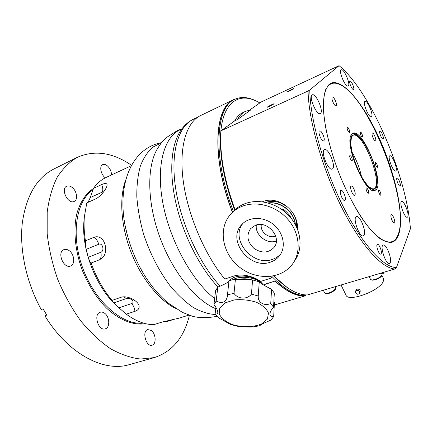 <?xml version="1.0" encoding="UTF-8"?>
<svg xmlns="http://www.w3.org/2000/svg" width="432" height="432" viewBox="0 0 432 432"><rect width="100%" height="100%" fill="white"/><g stroke="black" fill="none" stroke-linecap="round" stroke-linejoin="round"><path stroke-width="0.65" d="M245.673 111.272L250.754 109.933L237.26 119.707L234.652 120.911C236.947 116.824 239.771 114.005 243.13 112.46L245.673 111.272C242.33 112.811 239.528 115.625 237.26 119.707M249.68 110.063L261.166 101.99L339.055 65.68C370.435 90.968 406.917 176.137 410.4 228.782L396.473 267.516C383.837 267.899 362.146 244.582 342.803 205.756C323.465 167.006 310.019 118.735 309.793 89.991L308.075 91.006C308.588 120.096 322.029 167.956 341.237 206.474C360.445 245.063 382.061 268.618 394.951 268.974L396.473 267.516M308.075 91.006L220.876 130.864C223.641 101.903 239.09 92.426 256.694 101.245L259.697 102.832M234.662 210.114C223.533 179.631 218.938 153.214 220.876 130.864L234.652 120.911M381.937 275.341L383.378 278.386L383.319 281.14C380.597 290.623 348.165 302.605 345.994 295.142L341.053 284.969M381.861 274.099L383.621 273.191L383.492 272.371M355.574 292.858L355.514 291.368C356.81 289.899 358.16 290.012 359.581 291.703L359.645 293.177C358.355 294.662 356.999 294.554 355.574 292.858M355.514 291.368L356.076 290.104C357.35 288.668 358.706 288.77 360.142 290.412L360.191 291.902L359.645 293.177M238.108 98.113L233.933 99.517L200.632 115.538C186.575 122.132 178.762 146.588 183.195 180.603C187.623 214.564 204.525 254.416 224.748 279.056L233.388 276.188C241.704 273.326 253.865 276.286 260.55 281.459L271.755 277.879L270.61 276.475M263.947 284.737L275.135 281.016L263.957 284.548L264.481 285.498M233.933 99.517C214.391 106.72 211.194 158.279 232.454 212.355M270.437 276.496L271.755 277.879M275.125 281.21C286.249 291.438 296.104 296.363 304.7 295.996L274.304 305.008M304.7 295.996L304.862 295.704M275.135 281.016C286.222 291.211 296.05 296.136 304.619 295.78L306.239 294.921M256.322 101.066L255.593 100.721C247.941 97 241.056 96.52 234.943 99.274L234.036 99.711C214.542 106.898 211.345 158.323 232.546 212.263M234.943 99.274C215.552 106.434 212.339 157.545 233.377 211.405M271.777 276.313C284.526 289.483 295.796 295.877 305.586 295.493M229.808 280.363C236.25 272.975 254.95 275.924 261.776 283.106L263.228 284.747M361.627 177.115C359.726 168.242 356.508 159.883 351.967 152.032M372.433 190.264L372.875 189.443M352.469 135.54L352.107 135.367M352.037 135.335L351.157 135.016M326.678 132.797C322.229 110.192 322.391 95.051 327.17 87.367C330.097 83.095 334.12 82.08 339.244 84.31C368.874 96.152 410.989 204.352 397.985 234.857L397.499 235.996C391.846 249.566 374.144 240.046 355.779 208.343M397.283 236.471L397.186 236.687C395.852 239.544 394.054 241.412 391.792 242.298M330.604 83.398C332.921 82.512 335.572 82.717 338.548 84.013L339.104 84.251M351.059 135.216L352.922 133.245C363.512 127.996 386.332 187.407 374.873 190.415C366.223 195.664 344.563 145.773 351.059 135.216M390.965 215.141L391.327 214.65C392.828 213.943 395.96 222.788 394.319 223.096C393.115 223.722 390.307 217.058 390.965 215.141M353.759 188.627C355.315 192.137 355.617 194.395 354.667 195.404C352.814 196.317 349.169 186.505 351.194 186.052C351.918 185.922 352.777 186.781 353.759 188.627M336.242 105.532L335.993 105.77C334.411 106.715 330.577 97.562 332.343 97.049C333.758 96.174 337.343 103.999 336.242 105.532M373.324 138.521C372.055 135.626 371.736 133.796 372.362 133.04C373.68 132.311 376.931 140.584 375.467 140.94C374.911 141.032 374.198 140.222 373.324 138.521M375.278 162.621L375.451 162.41C376.974 163.723 377.6 165.364 377.325 167.335C376.056 166.471 375.376 164.9 375.278 162.621M379.458 190.469C380.738 192.559 381.132 194.119 380.651 195.156C379.733 195.61 377.773 190.264 378.778 190.058L379.458 190.469M368.345 190.744L368.361 193.25C367.362 193.747 365.294 188.163 366.39 187.925C367.038 187.969 367.686 188.908 368.345 190.744M352.285 160.666L352.08 160.888C351.065 161.428 348.878 155.801 349.996 155.525C351.486 156.443 352.247 158.161 352.285 160.666M348.592 131.949C347.279 129.838 346.869 128.282 347.355 127.294C348.3 126.77 350.482 132.197 349.439 132.478L348.592 131.949M360.428 134.152L360.374 132.003C361.244 131.522 363.307 136.723 362.345 136.971C361.73 136.917 361.087 135.977 360.428 134.152M328.984 84.521L331.004 83.203C343.235 78.143 365.272 106.045 380.759 141.593C396.333 177.125 404.784 218.257 398.428 235.294C396.986 239.02 394.87 241.326 392.083 242.217C388.606 242.741 384.529 241.504 379.847 238.496L372.238 231.503C361.476 219.488 349.504 198.963 339.898 175.484C330.566 151.832 324.594 127.651 323.471 109.922C323.287 101.628 323.989 94.921 325.571 89.797L328.984 84.521M339.055 65.68L309.793 89.991M332.651 168.723L332.186 169.036C328.196 171.153 320.177 150.725 324.562 149.612C328.288 147.647 335.999 165.91 332.651 168.723M390.188 262.764L389.448 263.477C385.916 265.005 379.426 245.619 383.254 245.03C386.257 243.648 392.315 259.162 390.188 262.764M395.987 170.791L395.653 171.067C393.201 172.4 387.104 156.308 389.858 155.768C392.089 154.537 397.829 168.61 395.987 170.791M348.214 85.952L348.1 86.011C345.438 87.718 338.218 70.724 341.248 69.844C343.888 68.218 350.941 84.553 348.214 85.952M371.498 116.656L371.293 116.791C368.825 118.282 362.243 102.044 365.04 101.347C367.405 99.949 373.745 114.998 371.498 116.656M407.77 216.788L407.306 217.231C404.687 218.522 398.725 201.868 401.636 201.388C403.931 200.21 409.466 214.105 407.77 216.788M364.014 235.294L363.285 235.899C359.354 237.697 352.226 217.366 356.492 216.556C359.937 214.92 366.687 231.763 364.014 235.294M320.441 113.422L320.231 113.54C316.602 115.711 308.264 96.061 312.314 94.846C315.868 92.777 324 111.402 320.441 113.422M345.038 200.21L344.725 200.437C342.635 201.458 338.715 190.858 340.988 190.345C342.873 189.4 346.631 198.569 345.038 200.21M353.538 89.402L353.473 89.44C352.129 90.277 348.511 81.648 350.033 81.221C351.346 80.417 354.883 88.684 353.538 89.402M400.232 185.884L400.037 186.057C398.741 186.727 395.636 178.346 397.078 178.07C398.239 177.444 401.155 184.685 400.232 185.884M383.179 138.861L383.049 138.958C381.785 139.676 378.54 131.393 379.955 131.074C381.127 130.394 384.237 137.905 383.179 138.861M323.811 140.74L323.638 140.848C321.624 141.961 317.385 131.533 319.604 130.923C321.516 129.865 325.636 139.493 323.811 140.74M381.121 253.73L380.743 254.081C378.842 254.907 375.403 244.723 377.46 244.377C379.08 243.621 382.32 251.888 381.121 253.73M273.726 275.956L286.988 287.366C294.602 292.637 301.455 295.159 307.53 294.916L394.951 268.974M285.914 286.627L286.983 287.361C282.755 284.386 278.435 280.562 274.018 275.897M235.067 209.736C224.078 179.626 219.402 153.376 221.044 130.999M262.408 201.787C273.672 196.657 289.148 204.298 294.894 216.632C296.908 220.763 297.783 224.948 297.524 229.198M289.748 90.963L287.545 91.795C287.248 91.584 293.965 88.236 293.965 88.598L289.748 90.963M269.541 106.402L267.257 107.233C266.922 106.974 274.163 103.351 274.185 103.766L269.541 106.402M189.405 315.317C184.043 337.554 172.33 351.659 154.262 357.615L140.654 359.03C130.869 357.923 120.76 354.451 110.333 348.619C99.922 341.426 89.996 332.111 80.563 320.674C71.658 308.194 64.06 294.478 57.775 279.526C52.434 264.211 48.902 248.951 47.174 233.744L47.185 212.247C48.908 198.92 52.229 187.283 57.148 177.331C62.84 168.545 69.568 161.876 77.333 157.318C94.657 149.812 112.703 152.458 131.485 165.256M104.56 313.195C109.696 316.629 110.273 327.602 105.305 328.822C98.42 331.457 93.085 314.096 100.186 312.244C101.612 311.807 103.064 312.125 104.56 313.195M69.39 250.825C74.482 254.502 75.314 264.438 70.589 265.966C63.634 269.179 56.641 252.104 63.909 249.642C65.659 248.994 67.484 249.388 69.39 250.825M72.436 187.672C76.993 191.349 78.095 199.913 74.153 201.431C68.072 204.698 60.253 188.795 66.706 186.23C68.467 185.501 70.378 185.981 72.436 187.672M105.349 177.822C100.877 174.83 99.112 166.007 102.676 164.646C104.188 164.025 105.856 164.522 107.687 166.147C110.192 168.691 111.461 171.623 111.499 174.949M151.281 330.448C155.898 333.617 156.557 344.272 152.123 345.2C146.14 347.333 141.615 330.966 147.782 329.584L151.281 330.448M117.574 306.682L116.597 305.78C95.71 286.762 81.162 248.881 83.981 220.849L84.116 219.386M129.681 364.527L128.947 364.732C103.972 372.325 68.083 354.035 44.874 315.781L46.764 315.112L43.119 308.858L41.234 309.544C26.33 282.506 19.348 249.761 22.291 223.117C26.233 195.804 36.731 177.784 53.789 169.052L77.333 157.318M44.874 315.781L46.391 314.501M91.103 263.039C90.347 262.586 89.392 260.669 88.225 257.288L86.195 249.334C85.541 245.597 85.282 242.768 85.423 240.845L93.933 237.33C96.406 236.347 98.75 236.633 100.958 238.194C106.11 241.726 107.368 252.693 102.886 257.418L99.7 259.686L91.103 263.039C96.233 277.322 103.205 289.78 112.007 300.424L120.679 297.416C126.97 294.883 138.305 300.823 139.077 305.991C139.45 308.475 138.067 310.252 134.93 311.326L126.284 314.172C135.875 321.208 145.06 324.702 153.83 324.643L162.319 322.002L179.048 318.157M88.074 202.327L90.266 197.57L93.485 188.357L101.628 184.604C104.641 183.206 106.423 183.13 106.974 184.372C108.07 186.856 101.174 196.619 95.094 199.168L86.816 202.889L84.37 216.653C83.738 224.251 84.089 232.319 85.423 240.845M131.198 165.78L106.018 177.498C101.191 179.734 97.011 183.352 93.485 188.357M174.62 319.172L166.32 321.748L165.029 321.241M126.284 314.172L116.878 306.04L113.746 302.913L112.007 300.424M262.483 284.294C257.494 277.56 240.943 274.995 232.708 279.693M238.896 279.331C243.189 278.451 247.552 278.64 251.975 279.909M273.553 307.255L274.32 293.134L271.561 289.289L270.745 303.448L273.553 307.255C271.372 309.609 270.162 311.807 269.908 313.848C269.962 315.835 271.215 316.759 273.677 316.624L271.058 320.009L262.575 323.773L259.502 325.793L253.255 326.9C249.134 327.245 240.154 326.819 236.898 326.128L230.494 324.432L218.192 317.585L215.125 313.972L215.903 307.346M270.745 303.448C264.443 306.472 257.65 302.508 258.239 295.996L259.259 281.794C260.356 283.198 264.454 285.698 271.561 289.289M251.446 294.127C247.342 299.678 237.951 299.268 234.02 293.404L235.413 279.256L252.574 279.931L251.446 294.127L258.239 295.996M235.413 279.256L229.003 280.595L227.507 294.705L234.02 293.404M227.507 294.705L227.448 296.222C226.103 302.27 222.345 303.89 216.157 301.093L217.804 287.091C223.738 284.764 227.453 282.798 228.938 281.205M217.804 287.091L215.595 290.698L213.926 304.646L216.157 301.093M213.926 304.646C216.545 307.892 217.831 310.538 217.793 312.584C217.555 313.767 216.664 314.231 215.125 313.972M261.695 323.87C253.379 327.451 241.634 327.596 231.579 324.292C225.472 321.532 221.357 318.087 219.229 313.967L219.737 307.94L225.077 302.897L234.295 299.916C241.855 299.23 249.221 300.013 256.403 302.26C262.672 305.257 266.701 308.88 268.483 313.124L267.386 319.108L261.695 323.87M273.845 301.865L274.428 302.611L273.677 316.624M252.574 279.931L259.259 281.794M265.707 202.354C270.459 200.875 275.384 201.069 280.481 202.937L286.956 206.55M294.5 215.86C296.179 219.499 296.86 223.187 296.536 226.908M267.953 202.905C271.739 202.397 275.54 202.856 279.358 204.282C288.792 208.402 294.17 215.255 295.499 224.834M268.547 203.072C280.654 201.355 294.187 212.085 295.202 224.289M295.121 260.134L295.267 259.918C303.318 247.709 301.066 229.133 289.462 216.265C277.911 203.353 258.806 198.207 244.701 203.78C240.462 205.448 236.828 207.846 233.788 210.983L231.379 213.467C234.43 210.314 238.091 207.905 242.357 206.231C256.554 200.642 275.8 205.848 287.453 218.867C299.16 231.849 301.444 250.549 293.35 262.829C282.587 279.488 256.333 280.903 239.231 266.917C221.891 253.228 217.669 227.545 231.379 213.467M270.508 262.105C249.842 270.113 226.503 240.019 241.693 224.667C248.773 216.621 263.277 216.286 273.24 224.273C283.279 232.162 286.265 246.44 279.963 255.177C277.603 258.46 274.45 260.766 270.508 262.105M261.344 224.575C259.789 231.525 268.564 238.869 275.233 236.185L275.659 236.023M282.15 209.709L282.803 208.91C286.632 211.486 289.559 214.785 291.578 218.797M282.803 208.91L283.819 210.967M255.393 225.32L250.576 228.631C246.17 235.381 247.309 241.979 253.994 248.416C261.765 253.525 268.461 253.174 274.093 247.358C282.312 237.568 267.516 220.077 255.393 225.32M256.338 225.013C254.761 234.819 266.976 244.647 276.286 241.024M242.903 223.447C229.781 239.312 252.752 267.025 272.506 259.351C275.821 258.223 278.597 256.387 280.827 253.827M370.413 279.245L372.076 280.211C377.001 279.736 376.018 279.455 377.784 278.861C379.966 277.787 381.337 276.647 381.904 275.443L381.877 275.006C381.029 277.846 371.11 281.497 370.413 279.245L369.166 276.626M220.158 286.189C199.022 263.061 180.614 222.701 175.5 187.445C170.365 152.129 178.405 126.257 193.126 119.389C186.764 122.515 181.726 127.802 178.006 135.259C170.267 150.8 169.452 178.227 177.142 208.213C184.874 238.183 200.691 268.396 217.955 287.037M372.94 190.431L374.56 190.112L373.75 190.561M374.56 190.112L376.515 187.769C377.384 184.756 377.514 180.727 376.888 175.673C374.247 156.422 358.852 130.675 352.89 133.688L351.421 134.557M352.976 135.335C362.907 130.394 384.275 186.025 373.523 188.827C366.169 193.552 345.427 146.081 351.594 136.847L352.976 135.335M351.583 136.258L350.687 143.537C351.486 150.698 353.543 158.668 356.864 167.449C360.693 175.819 364.64 182.266 368.701 186.802L373.696 189.432L376.693 186.548L377.201 178.945C376.267 171.995 374.258 164.457 371.174 156.33C367.654 148.522 363.938 142.263 360.029 137.554L354.953 134.206L351.583 136.258M351.545 136.183L354.92 134.125C358.187 135.513 361.811 139.271 365.796 145.406C369.646 152.491 372.8 160.094 375.257 168.221C377.044 175.991 377.536 182.126 376.726 186.619L373.723 189.518L368.717 186.878L362.664 179.021C358.501 171.547 355.12 163.436 352.528 154.694L350.649 143.483L351.545 136.183M262.478 201.798L263.077 201.523M125.744 179.842C119.092 197.413 120.755 225.466 130.88 251.721C141.026 277.965 158.641 299.84 175.365 308.378M125.701 228.031L127.1 234.085C130.016 245.489 134.212 256.408 139.682 266.846L143.321 273.348M181.867 128.909L177.671 130.41L166.671 137.381C160.769 142.976 159.856 144.941 157.124 149.245C146.734 166.979 147.107 202.484 159.835 237.184C172.535 271.885 195.707 300.478 215.741 308.702M161.433 142.895L152.863 147.085C147.755 151.578 143.613 157.826 140.432 165.829C137.927 174.76 136.717 184.993 136.804 196.517C137.695 208.58 139.936 221.054 143.527 233.95C150.034 253.606 158.922 270.94 170.186 285.941C177.768 294.937 185.506 302.146 193.39 307.557C201.177 311.834 208.543 314.161 215.498 314.528M181.742 129.076C164.97 134.995 155.801 163.566 162.616 201.695C169.349 239.765 191.759 280.703 214.655 298.577M93.452 188.476C85.741 193.585 80.19 202.014 76.804 213.759C73.116 229.905 75.011 250.641 82.318 270.346C88.436 285.185 96.417 297.68 106.256 307.832C119.367 320.231 133.645 325.642 145.546 323.671M143.435 323.109C123.05 325.647 95.645 302.621 83.095 269.06C70.4 235.559 75.989 200.707 93.134 189.691M103.718 191.808L102.308 192.116L90.266 197.57M101.628 184.604C102.908 187.488 103.135 189.988 102.308 192.116M134.93 311.326C134.644 308.205 133.526 305.624 131.566 303.577L118.876 307.854M131.566 303.577C135.697 302.362 130.334 297.059 126.446 298.55L113.746 302.913M123.606 296.87L126.446 298.55M99.7 259.686C101.169 257.926 101.536 255.463 100.802 252.304L88.225 257.288M100.802 252.304C104.814 250.927 102.616 242.465 98.723 244.269L86.195 249.334M93.933 237.33C96.233 238.82 97.832 241.132 98.723 244.269M335 286.762L335.486 287.761C335.437 289.618 333.153 291.384 328.633 293.053C326.441 293.652 325.107 293.593 324.626 292.874L323.325 290.228M381.899 274.185L381.348 273.008M197.942 117.072L193.126 119.389M352.89 133.688L351.94 133.909M397.499 235.996L397.186 236.687M125.858 228.793L127.1 234.085C115.598 191.684 128.088 148.889 161.66 142.619M143.068 272.916L139.682 266.846C147.533 281.605 156.956 293.625 167.945 302.908L182.466 312.428L192.677 316.321C199.271 318.065 207.36 318.076 216.956 316.348M154.262 357.615L128.947 364.732M116.597 305.78L116.878 306.04M83.981 220.849L84.37 216.653M178.832 318.227L188.843 315.122M293.35 262.829L295.267 259.918M335.486 287.761L335.448 289.089C335.362 289.197 335.097 291.017 328.984 293.382C324.2 294.268 325.528 293.328 324.626 292.874"/></g></svg>
